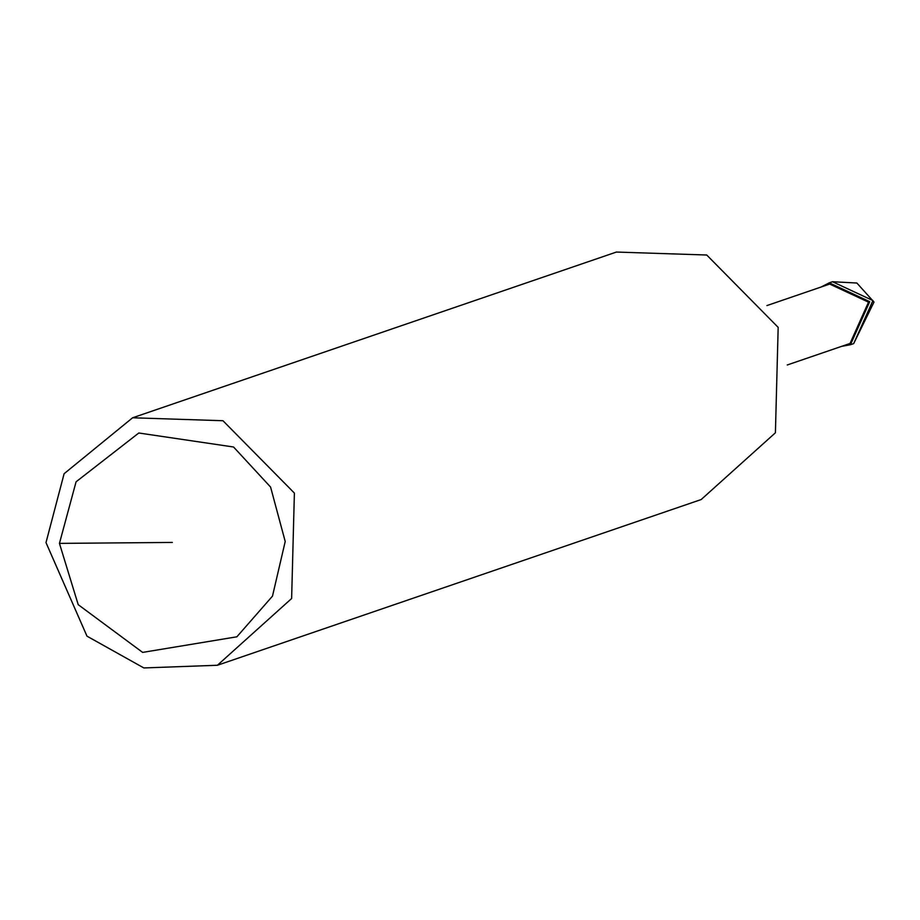 <?xml version="1.0" encoding="UTF-8"?>
<svg xmlns="http://www.w3.org/2000/svg" width="920" height="920" viewBox="0 0 920 920"><rect width="100%" height="100%" fill="white"/><g stroke="black" fill="none" stroke-linecap="round" stroke-linejoin="round"><path stroke-width="1.38" d="M821.157 286.994L829.265 282.831L869.71 301.668L850.459 344.712L841.512 346.391M766.923 305.578L829.69 284.073L868.514 302.151L850.034 343.471L787.267 364.975M132.618 417.772L616.4 252.057L706.732 255.012L778.17 327.37L775.41 432.791L701.178 499.548L217.407 665.263L143.842 667.943L86.986 636.168L46 542.604L64.112 473.708L132.618 417.772L222.962 420.728L294.388 493.085L291.628 598.506L217.407 665.263M59.443 543.386L76.073 481.804L138.805 432.998L233.565 447.005L270.583 487.071L285.211 541.489L272.492 596.125L236.877 636.801L142.635 652.395L78.212 604.67L59.443 543.386L172.327 542.432M853.679 343.608L874 302.059L856.865 283.026L832.485 281.727L872.93 300.564L853.679 343.608L850.459 344.712M832.485 281.727L829.265 282.831"/></g></svg>
